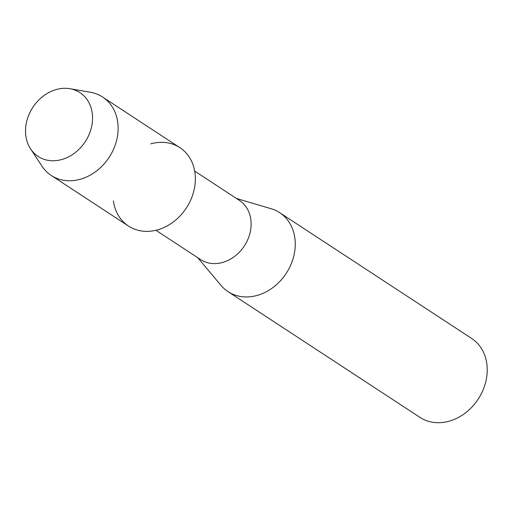 <?xml version="1.0" encoding="UTF-8"?>
<svg xmlns="http://www.w3.org/2000/svg" width="511" height="511" viewBox="0 0 511 511"><rect width="100%" height="100%" fill="white"/><g stroke="black" fill="none" stroke-linecap="round" stroke-linejoin="round"><path stroke-width="0.77" d="M56.223 89.546A38.146 31.324 -56.8 0 0 25.633 133.978A38.146 31.324 -56.8 0 0 61.85 159.509A38.146 31.324 -56.8 0 0 92.44 115.071A38.146 31.324 -56.8 0 0 56.223 89.546A38.146 31.324 -56.8 0 0 30.564 148.848A38.146 31.324 -56.8 0 0 61.85 159.509A38.146 31.324 -56.8 0 0 92.299 122.499A38.146 31.324 -56.8 0 0 69.962 88.71A38.146 31.324 -56.8 0 0 56.223 89.546M113.391 200.849A46.878 38.491 -56.8 0 0 157.637 229.835A46.878 38.491 -56.8 0 0 195.221 175.241A46.878 38.491 -56.8 0 0 150.719 143.872M155.912 230.289L200.657 259.601A35.38 29.05 -56.8 0 0 222.655 262.443A35.38 29.05 -56.8 0 0 249.79 233.859A35.38 29.05 -56.8 0 0 239.429 200.414L194.685 171.102M197.7 257.659L220.956 285.349A47.172 38.734 -56.8 0 0 227.97 291.589A47.172 38.734 -56.8 0 0 257.301 295.39A47.172 38.734 -56.8 0 0 293.48 257.269A47.172 38.734 -56.8 0 0 279.67 212.678A47.172 38.734 -56.8 0 0 271.143 208.737L236.472 198.479M227.97 291.589L419.94 417.359A47.172 38.734 -56.8 0 0 449.271 421.153A47.172 38.734 -56.8 0 0 485.45 383.033A47.172 38.734 -56.8 0 0 471.64 338.442L279.67 212.678M30.564 148.848L41.953 166.139A46.878 38.491 -56.8 0 0 51.253 175.465A46.878 38.491 -56.8 0 0 80.399 179.233A46.878 38.491 -56.8 0 0 116.355 141.355A46.878 38.491 -56.8 0 0 102.628 97.045A46.878 38.491 -56.8 0 0 90.364 92.242L69.962 88.71M51.253 175.465L128.491 226.066A46.878 38.491 -56.8 0 0 157.637 229.835A46.878 38.491 -56.8 0 0 193.592 191.957A46.878 38.491 -56.8 0 0 179.866 147.647L102.628 97.045"/></g></svg>
